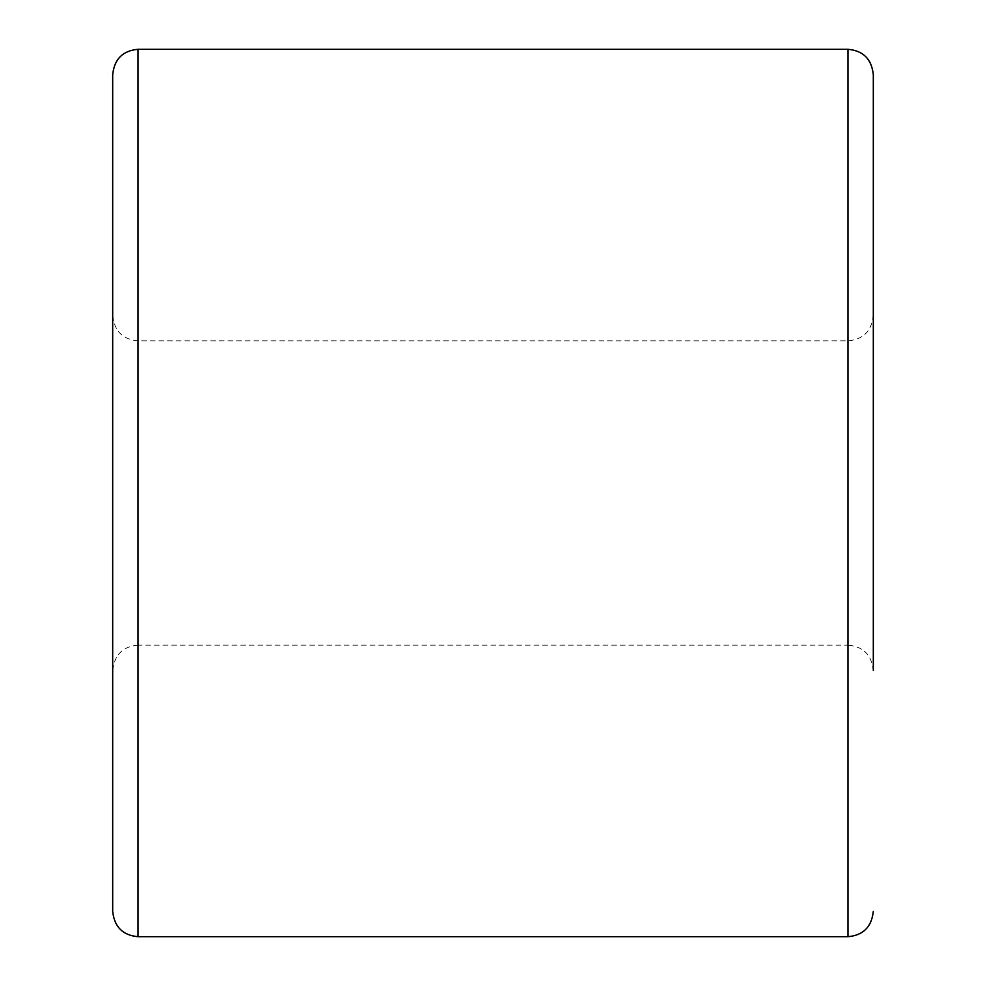<?xml version="1.0" encoding="UTF-8"?>
<svg xmlns="http://www.w3.org/2000/svg" width="986" height="986" viewBox="0 0 986 986"><rect width="100%" height="100%" fill="white"/><g stroke="black" fill="none" stroke-linecap="round" stroke-linejoin="round"><path stroke-width="0.74" stroke-dasharray="4.93 3.7" d="M873.313 74.653L873.313 670.48C871.673 654.938 863.218 646.483 847.96 645.127L847.96 340.873L847.96 645.127L138.04 645.127L138.04 340.873L138.04 645.127C122.782 646.483 114.327 654.938 112.687 670.48L112.687 315.52L112.687 670.48M112.687 74.653L112.687 911.347M138.04 49.3L138.04 936.7M847.96 49.3L847.96 936.7M112.687 315.52C114.327 331.062 122.782 339.517 138.04 340.873L847.96 340.873C863.218 339.517 871.673 331.062 873.313 315.52"/><path stroke-width="1.48" d="M873.313 670.48L873.313 74.653C871.673 59.111 863.218 50.668 847.96 49.3L847.96 936.7C863.218 935.332 871.673 926.889 873.313 911.347M138.04 49.3L138.04 936.7C122.782 935.332 114.327 926.889 112.687 911.347L112.687 74.653C114.327 59.111 122.782 50.668 138.04 49.3L847.96 49.3M138.04 936.7L847.96 936.7"/></g></svg>
